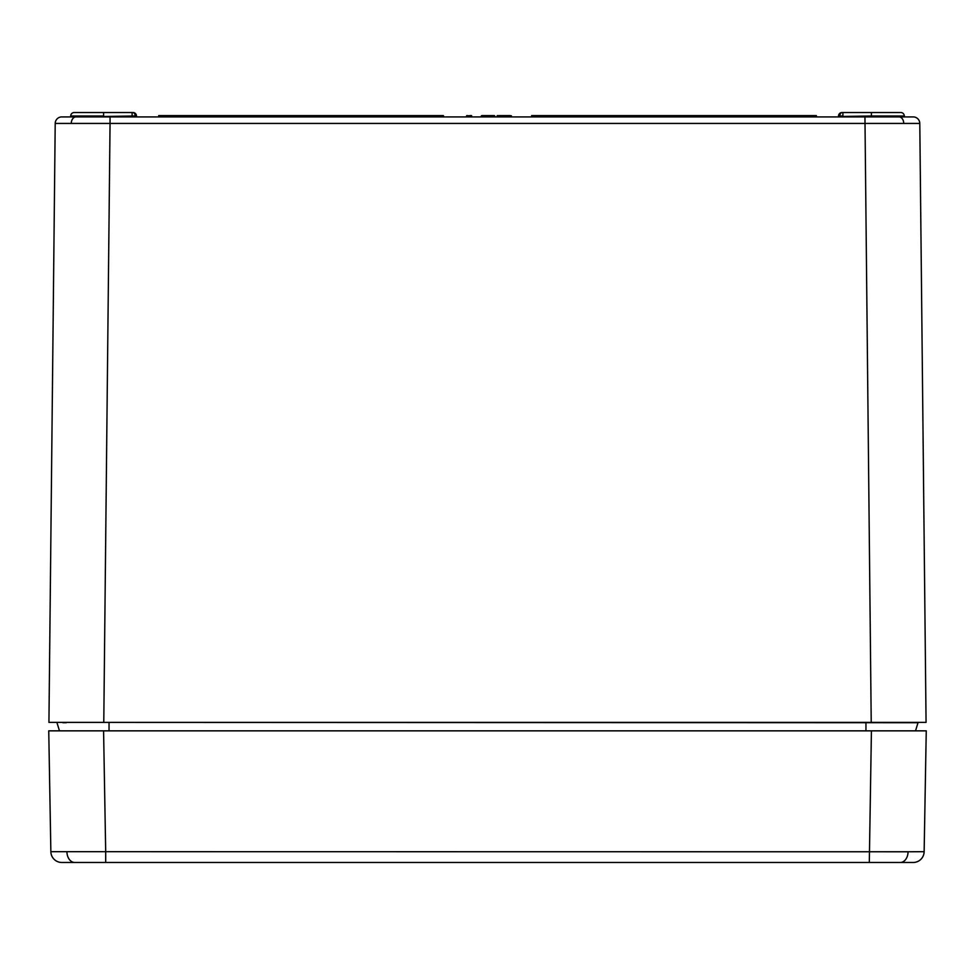 <?xml version="1.0" encoding="UTF-8"?>
<svg xmlns="http://www.w3.org/2000/svg" width="975" height="975" viewBox="0 0 975 975"><rect width="100%" height="100%" fill="white"/><g stroke="black" fill="none" stroke-linecap="round" stroke-linejoin="round"><path stroke-width="1.46" d="M74.88 730.848L79.901 730.848M910.455 862.473L61.827 862.473A10.969 10.969 0 0 1 50.858 851.687L48.75 730.848L926.25 730.848L924.142 851.687L908.078 851.772A10.969 7.751 90 0 1 900.327 862.473L910.455 862.473M61.827 862.473A10.969 10.969 0 0 1 50.858 851.687L105.69 851.687L105.69 862.473L64.545 862.473L88.262 862.473M924.142 851.687A10.969 10.969 0 0 1 913.173 862.473L900.327 862.473M901.168 730.848L907.591 730.848M53.138 730.848L66.739 730.848M55.209 123.435A6.581 6.581 0 0 1 61.791 116.915L110.053 116.915L110.053 123.435L55.209 123.435L48.933 722.39L918.121 722.39L915.525 730.848L921.095 730.848M917.902 730.848L908.261 730.848M59.524 730.848L57.098 730.848M103.582 730.848L105.69 851.687L908.078 851.772M105.69 862.473L90.407 862.473M886.738 862.473L884.593 862.473M132.978 112.527A3.51 3.51 0 0 1 136.488 115.976L136.927 116.915L135.196 115.952L103.594 116.488L132.1 116.488L132.1 112.527L132.978 112.527L103.594 112.527L103.594 115.976L70.7 115.976L103.594 116.915L70.7 116.488M839.804 115.952A3.51 2.486 -90 0 1 842.278 112.527L842.9 112.527L842.9 115.976L838.512 115.976A3.51 3.51 0 0 1 842.022 112.527L899.913 112.527M74.466 112.527L103.594 112.527M469.877 115.598L471.522 115.598L471.973 116.915L471.522 115.818L470.011 115.818L469.56 116.915L469.792 115.818M481.784 115.818L481.528 116.695L483.088 116.695L483.076 115.818L481.882 115.598L481.297 116.915L481.882 115.598L494.435 115.598L495.166 116.915L494.63 115.818L483.381 115.818L483.368 116.915L494.642 116.695M531.594 116.915L531.619 115.598L816.319 115.598L816.782 116.915M816.562 116.708L816.319 115.818L531.619 115.818L531.594 116.708L816.343 116.915M158.657 116.915L158.681 115.598L443.381 115.598L443.844 116.915M443.625 116.708L443.381 115.818L158.681 115.818L158.657 116.708L443.406 116.915M900.79 112.527A3.51 3.51 0 0 1 904.3 115.976L904.739 116.915L864.947 116.915L913.209 116.915A6.581 6.581 0 0 1 919.791 123.435L110.053 123.435L103.777 722.39L56.879 722.39L59.475 730.848L63.253 730.848M501.979 115.818L509.669 115.598M504.66 115.598L506.183 115.598M497.335 115.598L503.758 115.818L497.116 115.818L497.104 116.695L511.619 116.915M504.502 115.598L502.308 115.598M913.209 116.915A6.581 6.581 0 0 1 919.791 123.435L926.067 722.39L871.223 722.39L864.947 116.915L103.594 116.915M71.272 123.398A6.581 4.656 -90 0 1 75.916 116.915L77.049 116.915M898.95 116.915L899.913 116.915M918.121 722.39L915.549 722.39M73.357 730.848L74.722 730.848M89.237 730.848L90.907 730.848M917.707 722.719L56.879 722.39M62.888 722.719L66.361 722.719M866.641 730.848L884.934 730.848M900.461 730.848L915.525 730.848M838.512 116.488L839.487 116.915M509.438 116.695L503.868 116.695M499.066 115.818L502.235 115.818M511.4 116.695L511.4 115.818L503.758 115.818L503.758 116.915M481.309 116.695L481.321 115.818M466.793 116.695L469.56 116.695L469.572 115.818L466.806 115.818L466.026 116.915L466.806 115.598L469.731 115.818M497.104 116.695L497.116 115.818M471.973 116.915L469.718 116.854M504.148 115.598L510.339 115.598L504.148 115.598M74.21 112.527A3.51 3.51 0 0 0 70.7 115.976M66.922 851.772A10.969 7.751 90 0 0 74.673 862.473M869.31 862.473L871.418 730.848M135.196 115.952A3.51 2.486 -90 0 0 132.722 112.527M494.435 115.818L494.447 116.695M842.9 116.915L904.3 116.488M839.792 116.488L871.406 115.976L871.406 116.915M132.1 116.915L135.513 116.915M135.208 116.488L136.488 116.488M903.727 123.398A6.581 4.656 -90 0 0 899.084 116.915M501.747 115.598L499.627 115.598M109.042 722.39L109.042 730.848M865.958 722.39L865.958 730.848M904.3 115.976L871.406 115.976L871.406 112.527M498.859 116.695L497.323 116.695M466.026 116.915L466.806 115.818M628.936 116.915L628.095 116.915M481.662 115.818L481.662 116.695"/></g></svg>
